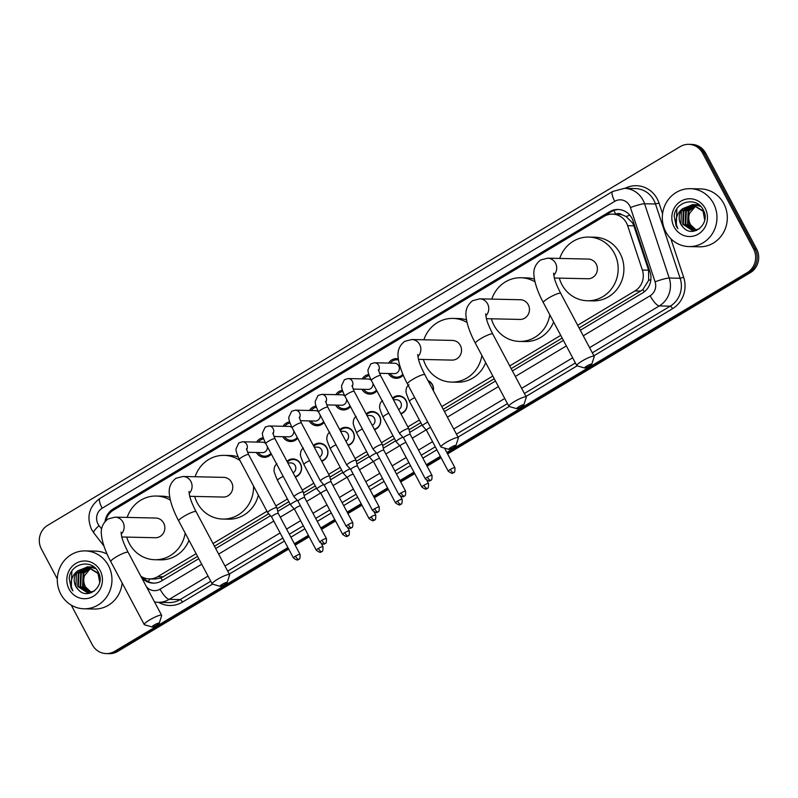 <?xml version="1.0" encoding="UTF-8"?>
<svg xmlns="http://www.w3.org/2000/svg" width="798" height="798" viewBox="0 0 798 798"><rect width="100%" height="100%" fill="white"/><g stroke="black" fill="none" stroke-linecap="round" stroke-linejoin="round"><path stroke-width="1.2" d="M286.991 461.314A9.267 8.748 91.3 0 1 293.036 458.93A9.267 8.748 91.3 0 1 300.457 463.628A9.267 8.748 91.3 0 1 295.36 477.054M313.375 445.513A9.267 8.748 91.3 0 1 319.429 443.129A9.267 8.748 91.3 0 1 326.851 447.828A9.267 8.748 91.3 0 1 321.744 461.254M339.768 429.713A9.267 8.748 91.3 0 1 345.823 427.329A9.267 8.748 91.3 0 1 353.235 432.027A9.267 8.748 91.3 0 1 348.137 445.454M366.162 413.913A9.267 8.748 91.3 0 1 372.217 411.529A9.267 8.748 91.3 0 1 379.629 416.227A9.267 8.748 91.3 0 1 374.531 429.653M392.556 398.112A9.267 8.748 91.3 0 1 398.601 395.728A9.267 8.748 91.3 0 1 406.022 400.426A9.267 8.748 91.3 0 1 400.925 413.853M427.937 380.536A9.267 8.748 91.3 0 1 432.416 384.626A9.267 8.748 91.3 0 1 433.404 390.811M271.32 454.052A9.855 9.307 91.3 0 1 264.198 457.324A9.855 9.307 91.3 0 1 256.407 452.506M297.714 438.252A9.855 9.307 91.3 0 1 290.592 441.523A9.855 9.307 91.3 0 1 282.801 436.706M324.098 422.451A9.855 9.307 91.3 0 1 316.986 425.723A9.855 9.307 91.3 0 1 309.195 420.905M350.492 406.651A9.855 9.307 91.3 0 1 343.369 409.923A9.855 9.307 91.3 0 1 335.579 405.105M376.885 390.85A9.855 9.307 91.3 0 1 369.763 394.122A9.855 9.307 91.3 0 1 361.973 389.304M403.219 375.12A9.855 9.307 91.3 0 1 396.157 378.322A9.855 9.307 91.3 0 1 388.367 373.504M579.099 327.958L640.694 291.08L642.939 289.455L648.634 280.367L648.584 270.163L633.871 225.824L632.654 223.071L626.091 216.497L621.822 214.732A5.795 5.466 -88.7 0 0 615.946 214.193M577.652 325.245L634.939 290.951A17.376 16.399 -88.7 0 0 642.37 270.033L627.647 225.684A17.376 16.399 -88.7 0 0 626.47 222.931A17.376 16.399 -88.7 0 0 612.565 214.123A17.376 16.399 -88.7 0 0 604.136 216.368L113.476 510.122A17.376 16.399 -88.7 0 0 105.685 520.785M612.565 214.123L618.3 214.243A17.376 16.399 91.3 0 1 621.822 214.732M140.837 576.196A17.376 16.399 -88.7 0 0 149.296 578.909L155.061 579.039L160.997 577.991L197.555 556.386M214.472 546.251L268.726 513.772M277.106 508.755L288.866 501.713M303.499 492.955L315.26 485.912M329.883 477.154L341.654 470.112M356.277 461.354L368.048 454.311M382.671 445.553L394.431 438.511M409.065 429.753L420.825 422.711M443.229 409.294L494.251 378.751M511.169 368.626L562.181 338.083M149.296 578.909A17.376 16.399 -88.7 0 0 157.715 576.665L196.118 553.672M213.026 543.548L266.941 511.269M275.899 505.902L287.43 498.999M302.292 490.102L313.823 483.199M328.686 474.301L340.207 467.399M355.08 458.501L366.601 451.598M381.464 442.7L392.995 435.798M407.858 426.9L419.389 419.997M441.793 406.591L492.805 376.048M509.723 365.913L560.745 335.369M388.596 363.08A9.855 9.307 91.3 0 1 396.596 358.611A9.855 9.307 91.3 0 1 398.312 358.821M362.202 378.88A9.855 9.307 91.3 0 1 368.796 374.491M335.808 394.681A9.855 9.307 91.3 0 1 342.402 390.292M309.425 410.481A9.855 9.307 91.3 0 1 316.008 406.092M283.031 426.282A9.855 9.307 91.3 0 1 289.624 421.893M256.637 442.082A9.855 9.307 91.3 0 1 263.23 437.693M287.908 547.618L114.643 651.348L116.179 651.377A17.376 16.399 91.3 0 1 107.75 653.632A17.376 16.399 91.3 0 0 116.179 651.377L288.297 548.336L116.179 651.377L117.705 651.417A17.376 16.399 91.3 0 1 109.286 653.662L106.224 653.592A17.376 16.399 91.3 0 1 92.319 644.784L71.222 605.113M57.316 578.959L41.396 549.024A17.376 16.399 91.3 0 1 47.651 525.343L680.295 146.583A17.376 16.399 91.3 0 1 688.714 144.338A17.376 16.399 91.3 0 1 702.619 153.146L753.541 248.906A17.376 16.399 91.3 0 1 747.287 272.587L748.813 272.617L447.199 453.194L748.813 272.617A17.376 16.399 91.3 0 0 755.068 248.946A17.376 16.399 91.3 0 1 748.813 272.617L750.349 272.657L447.588 453.912M440.735 457.064L426.721 465.453L440.735 457.064M414.342 472.865L400.327 481.264L414.342 472.865M387.948 488.665L373.933 497.064L387.948 488.665M361.564 504.466L347.549 512.865L361.564 504.466M335.17 520.266L321.155 528.665L335.17 520.266M308.776 536.066L294.761 544.465L308.776 536.066M702.619 153.146L704.155 153.186L755.068 248.946L704.155 153.186A17.376 16.399 91.3 0 0 690.25 144.368A17.376 16.399 91.3 0 1 704.155 153.186L705.681 153.216L756.604 248.976A17.376 16.399 91.3 0 1 750.349 272.657M688.714 144.338L691.776 144.408A17.376 16.399 91.3 0 1 705.681 153.216M441.114 457.793L427.1 466.182M414.731 473.593L400.716 481.982M388.337 489.393L374.322 497.782M361.943 505.194L347.928 513.583M335.549 520.994L321.534 529.383M309.155 536.795L295.14 545.184M288.676 549.054L117.705 651.417M580.316 330.252L642.609 292.956A17.376 16.399 -88.7 0 0 650.041 272.038L633.113 221.046A17.376 16.399 -88.7 0 0 631.936 218.283A17.376 16.399 -88.7 0 0 618.031 209.475A17.376 16.399 -88.7 0 0 609.602 211.719L113.216 508.905A17.376 16.399 -88.7 0 0 105.047 521.453M111.351 511.638A17.376 16.399 91.3 0 1 114.742 508.944L611.138 211.759A17.376 16.399 91.3 0 1 618.799 209.505M114.643 651.348A17.376 16.399 91.3 0 1 106.224 653.592M747.287 272.587L446.82 452.476M440.356 456.346L426.341 464.735M413.963 472.147L399.948 480.536M387.569 487.947L373.554 496.336M361.175 503.747L347.16 512.136M334.781 519.548L320.766 527.937M308.397 535.348L294.382 543.737M141.545 577.543A17.376 16.399 -88.7 0 0 153.256 583.139A17.376 16.399 -88.7 0 0 161.675 580.894L198.772 558.68M215.689 548.555L270.512 515.727M277.754 511.398L290.093 504.007M304.138 495.598L316.477 488.206M330.532 479.798L342.871 472.406M356.925 463.997L369.265 456.606M383.319 448.197L395.658 440.805M409.713 432.396L422.052 425.005M444.456 411.588L495.468 381.045M512.386 370.92L563.398 340.377M154.024 583.139A17.376 16.399 91.3 0 1 142.922 577.393M665.821 231.889A28.957 27.331 91.3 0 1 666.21 202.782A28.957 27.331 91.3 0 1 690.28 188.677A28.957 27.331 91.3 0 1 713.462 203.37A28.957 27.331 91.3 0 1 713.073 232.477A28.957 27.331 91.3 0 1 689.003 246.582A28.957 27.331 91.3 0 1 665.821 231.889M690.28 188.677L700.614 188.907A28.957 27.331 91.3 0 1 723.796 203.6A28.957 27.331 91.3 0 1 723.407 232.707A28.957 27.331 91.3 0 1 699.337 246.811L689.003 246.582M683.218 227.35C693.013 238.981 711.058 223.31 703.357 210.173C697.173 196.118 675.337 201.016 674.2 216.098L676.195 226.053L677.891 228.637L676.764 225.814C675.048 218.981 676.993 213.275 682.589 208.697A13.087 12.349 91.3 0 0 680.784 224.118A13.087 12.349 91.3 0 0 683.218 227.35L680.903 224.118L681.452 211.041L692.474 204.607M705.173 208.328A18.883 17.815 91.3 0 1 698.38 234.063A18.883 17.815 91.3 0 1 674.111 226.931A18.883 17.815 91.3 0 1 680.903 201.196A18.883 17.815 91.3 0 1 705.173 208.328M693.691 204.717L683.886 211.091L683.337 224.178L693.113 230.792M693.412 230.802L696.604 230.403M704.285 212.517L703.656 211.251L692.784 204.607L682.589 208.697M693.382 204.677L683.278 211.081L682.729 224.158L692.804 230.792L699.537 228.697M704.714 219.949L703.048 211.241L692.175 204.597M694.898 204.956L686.31 211.151L685.771 224.228L694.33 230.722M694.599 204.887L685.701 211.131L685.163 224.218L694.021 230.752M696.105 205.325L688.744 211.201L688.195 224.278L695.547 230.502M695.806 205.226L688.135 211.191L687.587 224.268L695.248 230.572M696.764 230.143L696.774 230.143A13.087 12.349 91.3 0 1 690.36 224.328A13.087 12.349 91.3 0 1 689.492 213.495C688.195 217.315 688.375 220.926 690.021 224.318L696.464 230.253M700.175 205.814L693.691 204.657M694.908 204.657L693.991 204.697M700.804 206.453L694.599 204.647M699.028 204.827L696.115 204.717M697.332 204.707L696.425 204.747M696.115 204.777L695.208 204.906M699.178 204.936L697.033 204.697M695.816 204.737L694.898 204.837M698.549 204.827L697.632 204.956M697.332 205.016L696.415 205.236M698.24 204.787L697.332 204.896M697.023 204.946L696.105 205.136M689.492 213.495L696.175 205.355M676.864 208.976L676.265 226.053L677.891 228.637M60.808 594.111A28.957 27.331 91.3 0 1 61.207 565.004A28.957 27.331 91.3 0 1 85.266 550.899A28.957 27.331 91.3 0 1 108.448 565.582A28.957 27.331 91.3 0 1 108.059 594.69A28.957 27.331 91.3 0 1 83.99 608.794A28.957 27.331 91.3 0 1 60.808 594.111M85.266 550.899L95.6 551.129A28.957 27.331 91.3 0 1 107.112 554.101M78.204 589.572C87.999 601.203 106.044 585.523 98.344 572.395C92.169 558.331 70.324 563.238 69.187 578.311L71.192 588.266L72.877 590.859L71.75 588.026C70.044 581.193 71.98 575.488 77.576 570.909A13.087 12.349 91.3 0 0 75.78 586.331A13.087 12.349 91.3 0 0 78.204 589.572L75.9 586.34L76.438 573.263L87.461 566.819M100.159 570.55A18.883 17.815 91.3 0 1 93.366 596.276A18.883 17.815 91.3 0 1 69.097 589.143A18.883 17.815 91.3 0 1 75.89 563.418A18.883 17.815 91.3 0 1 100.159 570.55M88.678 566.939L78.872 573.313L78.324 586.39L88.099 593.014M88.398 593.024L91.59 592.625M99.271 574.74L98.643 573.473L87.77 566.829L77.576 570.909M88.369 566.899L78.264 573.303L77.715 586.38L87.8 593.004L94.523 590.919M99.7 582.161L98.034 573.463L87.162 566.809M89.885 567.179L81.296 573.363L80.758 586.44L89.316 592.934M89.585 567.109L80.698 573.353L80.149 586.43L89.017 592.964M91.092 567.548L83.73 573.423L83.192 586.5L90.543 592.724M90.792 567.438L83.122 573.403L82.583 586.48L90.234 592.784M91.75 592.355L91.76 592.365A13.087 12.349 91.3 0 1 85.346 586.55A13.087 12.349 91.3 0 1 84.478 575.717C83.182 579.538 83.361 583.139 85.007 586.54L91.461 592.465M95.162 568.036L88.678 566.879M89.895 566.879L88.977 566.909M95.79 568.675L89.595 566.869M94.024 567.039L91.112 566.929M92.329 566.929L91.411 566.969M91.112 566.989L90.194 567.119M94.164 567.149L92.019 566.919M90.802 566.949L89.895 567.059M93.536 567.049L92.618 567.169M92.319 567.228L91.401 567.458M93.236 567.009L92.319 567.109M92.019 567.159L91.102 567.358M84.478 575.717L91.162 567.568M122.144 582.989A28.957 27.331 91.3 0 1 94.324 609.024L83.99 608.794M71.85 571.188L71.251 588.266L72.877 590.859M586.859 366.013A4.05 0.688 152 0 0 584.725 368.018A4.05 0.688 152 0 0 589.532 366.073A4.05 0.688 152 0 0 591.777 364.267A4.05 0.688 152 0 0 586.859 366.013M584.725 368.018L577.084 365.803A9.845 1.666 -28 0 1 576.824 365.624A9.845 1.666 -28 0 1 582.261 360.925A9.845 1.666 -28 0 1 594.211 356.377A9.845 1.666 -28 0 1 594.221 356.696L591.777 364.267M554.351 278.013L587.887 278.761A9.845 9.287 -88.7 0 0 596.076 273.963A9.845 9.287 -88.7 0 0 596.206 264.068A9.845 9.287 -88.7 0 0 588.326 259.071L547.637 258.173L540.595 259.998C531.618 267.031 533.952 275.539 534.53 279.609C535.927 286.552 538.859 294.223 543.328 302.622L576.824 365.624M559.737 258.442A31.85 30.065 91.3 0 1 588.814 237.066A31.85 30.065 91.3 0 1 614.31 253.225A31.85 30.065 91.3 0 1 613.881 285.245A31.85 30.065 91.3 0 1 587.398 300.756A31.85 30.065 91.3 0 1 561.902 284.597A31.85 30.065 91.3 0 1 559.308 278.123M588.814 237.066L594.55 237.196A31.85 30.065 91.3 0 1 620.046 253.355A31.85 30.065 91.3 0 1 619.617 285.375A31.85 30.065 91.3 0 1 593.143 300.886L587.398 300.756M518.929 406.681A4.05 0.688 152 0 0 516.795 408.686A4.05 0.688 152 0 0 521.603 406.741A4.05 0.688 152 0 0 523.847 404.945A4.05 0.688 152 0 0 518.929 406.681M516.795 408.686L509.154 406.481A9.845 1.666 -28 0 1 508.895 406.292A9.845 1.666 -28 0 1 514.331 401.603A9.845 1.666 -28 0 1 526.281 397.055A9.845 1.666 -28 0 1 526.281 397.374L523.847 404.945M486.411 318.691L519.957 319.429A9.845 9.287 -88.7 0 0 528.136 314.631A9.845 9.287 -88.7 0 0 528.276 304.736A9.845 9.287 -88.7 0 0 520.396 299.739L479.708 298.841L472.665 300.666C463.688 307.709 466.012 316.208 466.591 320.287C467.987 327.22 470.92 334.891 475.399 343.29L508.895 406.292M549.812 314.821A31.85 30.065 91.3 0 1 519.468 341.424A31.85 30.065 91.3 0 1 493.972 325.275A31.85 30.065 91.3 0 1 491.378 318.801M491.807 299.11A31.85 30.065 91.3 0 1 520.875 277.744A31.85 30.065 91.3 0 1 535.009 281.844M520.875 277.744L526.62 277.864A31.85 30.065 91.3 0 1 534.441 279.15M553.622 321.993A31.85 30.065 91.3 0 1 525.214 341.554L519.468 341.424M450.99 447.349A4.05 0.688 152 0 0 448.865 449.364A4.05 0.688 152 0 0 453.673 447.409A4.05 0.688 152 0 0 455.917 445.613A4.05 0.688 152 0 0 450.99 447.349M448.865 449.364L441.224 447.149A9.845 1.666 -28 0 1 440.965 446.97A9.845 1.666 -28 0 1 446.401 442.272A9.845 1.666 -28 0 1 458.341 437.723A9.845 1.666 -28 0 1 458.351 438.042L455.917 445.613M418.481 359.359L452.027 360.098A9.845 9.287 -88.7 0 0 460.207 355.3A9.845 9.287 -88.7 0 0 460.336 345.404A9.845 9.287 -88.7 0 0 452.456 340.417L411.778 339.519L404.736 341.335C395.758 348.377 398.082 356.886 398.661 360.955C400.057 367.888 402.99 375.559 407.459 383.968L440.965 446.97M481.882 355.489A31.85 30.065 91.3 0 1 451.538 382.102A31.85 30.065 91.3 0 1 426.042 365.943A31.85 30.065 91.3 0 1 423.439 359.469M423.878 339.778A31.85 30.065 91.3 0 1 452.945 318.412A31.85 30.065 91.3 0 1 467.079 322.512M452.945 318.412L458.68 318.542A31.85 30.065 91.3 0 1 466.511 319.818M485.693 362.661A31.85 30.065 91.3 0 1 457.274 382.222L451.538 382.102M222.233 584.316A4.05 0.688 152 0 0 220.098 586.321A4.05 0.688 152 0 0 224.906 584.375A4.05 0.688 152 0 0 227.151 582.57A4.05 0.688 152 0 0 222.233 584.316M220.098 586.321L212.458 584.106A9.845 1.666 -28 0 1 212.198 583.927A9.845 1.666 -28 0 1 217.635 579.228A9.845 1.666 -28 0 1 229.585 574.68A9.845 1.666 -28 0 1 229.595 574.999L227.151 582.57M189.725 496.316L223.26 497.054A9.845 9.287 -88.7 0 0 231.45 492.266A9.845 9.287 -88.7 0 0 231.58 482.361A9.845 9.287 -88.7 0 0 223.699 477.374L183.011 476.476L175.969 478.291C166.991 485.334 169.326 493.842 169.904 497.912C171.301 504.855 174.233 512.515 178.702 520.924L212.198 583.927M253.525 486.022A31.85 30.065 91.3 0 1 222.772 519.059A31.85 30.065 91.3 0 1 197.276 502.9A31.85 30.065 91.3 0 1 194.682 496.426M195.111 476.735A31.85 30.065 91.3 0 1 224.188 455.369A31.85 30.065 91.3 0 1 239.969 460.536M224.188 455.369L229.924 455.498A31.85 30.065 91.3 0 1 238.143 456.905M258.353 495.109A31.85 30.065 91.3 0 1 228.517 519.189L222.772 519.059M154.303 624.984A4.05 0.688 152 0 0 152.169 626.989A4.05 0.688 152 0 0 156.977 625.043A4.05 0.688 152 0 0 159.221 623.238A4.05 0.688 152 0 0 154.303 624.984M152.169 626.989L144.528 624.774A9.845 1.666 -28 0 1 144.268 624.595A9.845 1.666 -28 0 1 149.705 619.896A9.845 1.666 -28 0 1 161.655 615.348A9.845 1.666 -28 0 1 161.655 615.667L159.221 623.238M121.785 536.984L155.331 537.732A9.845 9.287 -88.7 0 0 163.51 532.934A9.845 9.287 -88.7 0 0 163.65 523.039A9.845 9.287 -88.7 0 0 155.77 518.042L115.082 517.144L108.039 518.969C99.062 526.002 101.386 534.51 101.964 538.58C103.361 545.523 106.294 553.194 110.772 561.593L144.268 624.595M185.186 533.124A31.85 30.065 91.3 0 1 154.842 559.727A31.85 30.065 91.3 0 1 129.346 543.568A31.85 30.065 91.3 0 1 126.752 537.094M127.181 517.413A31.85 30.065 91.3 0 1 156.248 496.037A31.85 30.065 91.3 0 1 170.383 500.147M156.248 496.037L161.994 496.166A31.85 30.065 91.3 0 1 169.814 497.443M188.996 540.286A31.85 30.065 91.3 0 1 160.588 559.857L154.842 559.727M398.491 359.978A8.688 8.199 -88.7 0 0 390.312 363.12M379.469 373.304L394.352 373.634A5.217 4.918 -88.7 0 0 398.751 365.853A5.217 4.918 -88.7 0 0 394.581 363.21L374.521 362.771A5.217 4.918 -88.7 0 1 378.561 370.751M410.202 434.391A3.761 0.638 152 0 0 410.192 434.371L408.805 428.686A5.217 0.878 152 0 0 408.785 428.646A5.217 0.878 152 0 0 408.476 428.526A5.217 0.878 152 0 0 402.461 431.06A5.217 0.878 152 0 0 399.579 433.543A5.217 0.878 152 0 0 399.608 433.573L371.339 380.417A5.217 0.878 152 0 1 373.953 378.092A5.217 0.878 152 0 1 374.222 377.933A5.217 0.878 152 0 1 380.546 375.529L378.392 369.803M431.997 475.389C432.297 482.271 430.302 479.458 430.611 480.386A3.761 1.067 59.1 0 1 430.421 480.436A3.761 1.067 -120.9 0 1 427.439 477.134A3.761 0.638 152 0 1 431.997 475.389L410.192 434.371A3.761 0.638 152 0 0 409.963 434.282A3.761 0.638 152 0 0 405.623 436.107A3.761 0.638 152 0 0 403.539 437.903A3.761 0.638 152 0 0 403.559 437.922L399.608 433.573M390.082 373.534A8.688 8.199 -88.7 0 0 402.85 374.262M369.195 375.678A8.688 8.199 -88.7 0 0 363.928 378.92M371.23 380.217A5.217 4.918 -88.7 0 0 368.187 379.01L348.127 378.571A5.217 4.918 -88.7 0 1 352.177 386.551M376.067 446.86A5.217 0.878 152 0 0 373.195 449.344A5.217 0.878 152 0 0 373.215 449.374L377.155 453.713A3.761 0.638 152 0 0 377.165 453.723A3.761 0.638 152 0 1 379.23 451.907A3.761 0.638 152 0 1 383.569 450.082A3.761 0.638 152 0 1 383.798 450.172A3.761 0.638 152 0 0 383.798 450.172L382.412 444.486A5.217 0.878 152 0 0 382.392 444.446A5.217 0.878 152 0 0 382.082 444.326A5.217 0.878 152 0 0 376.067 446.86M363.698 389.334A8.688 8.199 -88.7 0 0 376.466 390.062M353.075 389.105L367.958 389.434A5.217 4.918 -88.7 0 0 372.935 383.419M342.811 391.479A8.688 8.199 -88.7 0 0 337.534 394.721M344.836 396.017A5.217 4.918 -88.7 0 0 341.793 394.811L321.744 394.372A5.217 4.918 -88.7 0 1 325.784 402.352M349.684 462.66A5.217 0.878 152 0 0 346.801 465.144A5.217 0.878 152 0 0 346.821 465.174L350.761 469.513A3.761 0.638 152 0 0 350.771 469.523A3.761 0.638 152 0 1 352.836 467.708A3.761 0.638 152 0 1 357.175 465.882A3.761 0.638 152 0 1 357.404 465.972A3.761 0.638 152 0 0 357.404 465.972L356.018 460.286A5.217 0.878 152 0 0 356.008 460.247A5.217 0.878 152 0 0 355.689 460.127A5.217 0.878 152 0 0 349.684 462.66M337.305 405.135A8.688 8.199 -88.7 0 0 350.073 405.863M326.681 404.905L341.564 405.234A5.217 4.918 -88.7 0 0 346.541 399.219M316.417 407.279A8.688 8.199 -88.7 0 0 311.14 410.521M318.452 411.818A5.217 4.918 -88.7 0 0 315.4 410.611L295.35 410.172A5.217 4.918 -88.7 0 1 299.39 418.152M323.29 478.461A5.217 0.878 152 0 0 320.407 480.945A5.217 0.878 152 0 0 320.427 480.975L324.377 485.314A3.761 0.638 152 0 1 324.367 485.304A3.761 0.638 152 0 1 326.442 483.508A3.761 0.638 152 0 1 330.791 481.683A3.761 0.638 152 0 1 331.01 481.773A3.761 0.638 152 0 0 331.01 481.773L329.624 476.087A5.217 0.878 152 0 0 329.614 476.047A5.217 0.878 152 0 0 329.295 475.927A5.217 0.878 152 0 0 323.29 478.461M310.911 420.935A8.688 8.199 -88.7 0 0 323.679 421.663M300.297 420.706L315.17 421.035A5.217 4.918 -88.7 0 0 320.148 415.02M290.023 423.08A8.688 8.199 -88.7 0 0 284.746 426.322M292.058 427.618A5.217 4.918 -88.7 0 0 289.006 426.411L268.956 425.972A5.217 4.918 -88.7 0 1 272.996 433.952M326.432 538.59C326.731 545.473 324.736 542.66 325.045 543.588A3.761 1.067 59.1 0 1 324.856 543.638A3.761 1.067 -120.9 0 1 321.863 540.336A3.761 0.638 152 0 1 326.432 538.59L304.617 497.573A3.761 0.638 152 0 1 304.627 497.593L303.23 491.887A5.217 0.878 152 0 0 303.22 491.847A5.217 0.878 152 0 0 302.901 491.728A5.217 0.878 152 0 0 296.896 494.261A5.217 0.878 152 0 0 294.013 496.745A5.217 0.878 152 0 0 294.033 496.775L265.774 443.618A5.217 0.878 152 0 1 268.387 441.294A5.217 0.878 152 0 1 268.647 441.134A5.217 0.878 152 0 1 274.971 438.73L272.826 433.005M304.617 497.573A3.761 0.638 152 0 0 304.397 497.483A3.761 0.638 152 0 0 300.058 499.309A3.761 0.638 152 0 0 297.973 501.104A3.761 0.638 152 0 0 297.993 501.124M284.517 436.735A8.688 8.199 -88.7 0 0 297.285 437.464M273.904 436.506L288.776 436.835A5.217 4.918 -88.7 0 0 293.754 430.82M263.629 438.88A8.688 8.199 -88.7 0 0 258.353 442.122M265.664 443.419A5.217 4.918 -88.7 0 0 262.622 442.212L242.562 441.773A5.217 4.918 -88.7 0 1 246.602 449.753M278.243 513.393A3.761 0.638 152 0 0 278.233 513.373L276.846 507.688A5.217 0.878 152 0 0 276.826 507.648A5.217 0.878 152 0 0 276.517 507.528A5.217 0.878 152 0 0 270.502 510.062A5.217 0.878 152 0 0 267.619 512.545A5.217 0.878 152 0 0 267.649 512.575L239.38 459.419A5.217 0.878 152 0 1 241.994 457.094A5.217 0.878 152 0 1 242.263 456.935A5.217 0.878 152 0 1 248.587 454.531L246.432 448.805M300.048 554.391C300.337 561.273 298.342 558.46 298.651 559.388A3.761 1.067 59.1 0 1 298.462 559.438A3.761 1.067 -120.9 0 1 295.479 556.136A3.761 0.638 152 0 1 300.048 554.391L278.233 513.373A3.761 0.638 152 0 0 278.003 513.284A3.761 0.638 152 0 0 273.664 515.109A3.761 0.638 152 0 0 271.579 516.905A3.761 0.638 152 0 0 271.599 516.924M258.123 452.536A8.688 8.199 -88.7 0 0 270.901 453.264M247.51 452.306L262.392 452.636A5.217 4.918 -88.7 0 0 267.37 446.621M433.274 390.561A8.688 8.199 -88.7 0 0 428.257 381.145M427.738 422.102A5.217 0.878 152 0 0 425.384 423.369A5.217 0.878 152 0 0 422.501 425.853A5.217 0.878 152 0 0 422.521 425.883L426.461 430.232A3.761 0.638 152 0 0 426.471 430.242A3.761 0.638 152 0 1 428.536 428.416A3.761 0.638 152 0 1 430.541 427.359M400.706 413.444A8.688 8.199 -88.7 0 0 398.98 396.317A8.688 8.199 -88.7 0 0 392.965 398.89M398.671 409.613A5.217 4.918 -88.7 0 0 396.606 399.738L393.374 399.668M402.91 437.214A5.217 0.878 152 0 0 398.99 439.169A5.217 0.878 152 0 0 396.107 441.653A5.217 0.878 152 0 0 396.127 441.683L400.077 446.032A3.761 0.638 152 0 1 400.067 446.012A3.761 0.638 152 0 1 402.142 444.217A3.761 0.638 152 0 1 405.973 442.471M374.312 429.244A8.688 8.199 -88.7 0 0 372.586 412.117A8.688 8.199 -88.7 0 0 366.571 414.691M372.277 425.414A5.217 4.918 -88.7 0 0 370.212 415.539L366.99 415.469M376.516 453.015A5.217 0.878 152 0 0 372.596 454.97A5.217 0.878 152 0 0 369.713 457.454A5.217 0.878 152 0 0 369.743 457.483L373.683 461.833M379.579 458.271A3.761 0.638 152 0 0 375.758 460.027A3.761 0.638 152 0 0 373.673 461.813A3.761 0.638 152 0 0 373.693 461.843M347.918 445.045A8.688 8.199 -88.7 0 0 346.192 427.918A8.688 8.199 -88.7 0 0 340.187 430.491M345.883 441.214A5.217 4.918 -88.7 0 0 343.818 431.339L340.596 431.269M350.123 468.815A5.217 0.878 152 0 0 346.202 470.77A5.217 0.878 152 0 0 343.33 473.254A5.217 0.878 152 0 0 343.349 473.284L330.302 448.765C327.429 442.112 326.302 438.611 326.931 438.252C326.871 435.628 327.818 433.623 329.764 432.207M353.185 474.072A3.761 0.638 152 0 0 349.364 475.827A3.761 0.638 152 0 0 347.28 477.613A3.761 0.638 152 0 0 347.3 477.643L343.349 473.284M321.524 460.845A8.688 8.199 -88.7 0 0 319.799 443.718A8.688 8.199 -88.7 0 0 313.794 446.291M319.489 457.015A5.217 4.918 -88.7 0 0 317.424 447.139L314.203 447.07M323.729 484.615A5.217 0.878 152 0 0 319.808 486.571A5.217 0.878 152 0 0 316.936 489.054A5.217 0.878 152 0 0 316.956 489.084L303.908 464.566C301.036 457.912 299.908 454.411 300.537 454.052C300.477 451.439 301.425 449.424 303.37 448.007M326.801 489.872A3.761 0.638 152 0 0 322.971 491.628A3.761 0.638 152 0 0 320.896 493.413A3.761 0.638 152 0 0 320.906 493.443M295.13 476.645A8.688 8.199 -88.7 0 0 293.405 459.518A8.688 8.199 -88.7 0 0 287.4 462.092M293.095 472.815A5.217 4.918 -88.7 0 0 291.031 462.94L287.809 462.87M297.345 500.416A5.217 0.878 152 0 0 293.425 502.371A5.217 0.878 152 0 0 290.542 504.855A5.217 0.878 152 0 0 290.562 504.885L294.502 509.234A3.761 0.638 152 0 0 294.512 509.244A3.761 0.638 152 0 1 296.577 507.428A3.761 0.638 152 0 1 300.407 505.673M633.871 225.824L627.647 225.684M615.747 214.193A17.376 4.938 -120.9 0 1 613.941 210.433M644.295 291.799A17.376 4.938 -120.9 0 1 642.939 289.455M648.634 280.367A17.376 2.025 -18.4 0 1 650.879 279.619M162.423 580.445A17.376 4.938 -120.9 0 1 160.997 577.991M626.091 216.497A17.376 2.025 -18.4 0 1 629.861 215.221M148.019 581.463A17.376 3.741 -37.8 0 1 150.333 578.929M648.584 270.163L642.37 270.033M640.694 291.08L634.939 290.951M163.47 576.784L157.715 576.665M756.604 248.976L753.541 248.906M611.138 211.759L609.602 211.719M583.268 335.798L650.131 295.759A11.581 10.933 -88.7 0 0 655.088 281.814L630.43 207.54A11.581 10.933 -88.7 0 0 629.642 205.704A11.581 10.933 -88.7 0 0 614.759 201.325L102.164 508.216A11.581 10.933 -88.7 0 0 97.994 523.997A11.581 10.933 -88.7 0 0 99.072 525.663L101.615 528.944M624.455 188.338A23.162 21.865 91.3 0 1 642.998 200.089A23.162 21.865 91.3 0 1 644.575 203.759L655.477 203.999A23.162 21.865 -88.7 0 0 653.911 200.328A23.162 21.865 -88.7 0 0 635.368 188.577L624.455 188.338L612.635 191.48A11.581 3.292 59.1 0 0 614.759 201.325M612.635 191.48L100.049 498.361C89.067 506.451 86.254 516.845 91.6 529.523L93.755 532.845A11.581 2.494 -37.8 0 1 99.072 525.663M625.053 188.348A26.065 24.598 91.3 0 1 657.253 198.921A26.065 24.598 91.3 0 1 659.018 203.051L662.569 213.754M670.849 238.702L683.667 277.325A26.065 24.598 91.3 0 1 672.524 308.706L593.892 355.788M577.134 365.823L525.962 396.456M509.204 406.491L458.032 437.124M436.865 449.793L422.85 458.182M410.481 465.593L396.466 473.982M384.087 481.394L370.073 489.782M357.694 497.194L343.679 505.583M331.3 512.994L317.285 521.383M304.906 528.795L290.891 537.194M284.427 541.064L229.265 574.081M212.507 584.116L182.443 602.121A26.065 24.598 91.3 0 1 158.603 602.35M630.43 207.54A11.581 1.357 -18.4 0 1 644.575 203.759L669.223 278.033L680.135 278.273L655.477 203.999L659.018 203.051M655.088 281.814A11.581 1.357 -18.4 0 1 669.223 278.033A23.162 21.865 91.3 0 1 659.318 305.923L670.23 306.173A23.162 21.865 -88.7 0 0 680.135 278.273L683.667 277.325M208.039 576.106L169.236 599.338L180.149 599.577L210.772 581.243M146.393 586.65A11.581 10.933 -88.7 0 0 160.049 589.173A11.581 3.292 59.1 0 0 169.236 599.338A23.162 21.865 91.3 0 1 158.004 602.33L168.917 602.58A23.162 21.865 -88.7 0 0 180.149 599.577A2.893 0.818 -120.9 0 1 182.443 602.121M650.131 295.759A11.581 3.292 59.1 0 0 659.318 305.923L589.582 347.679M572.665 357.803L521.653 388.347M504.735 398.471L453.723 429.015M432.556 441.683L418.541 450.082M406.162 457.493L392.147 465.882M379.778 473.294L365.763 481.683M353.384 489.094L339.369 497.483M326.99 504.895L312.976 513.284M300.597 520.695L286.582 529.084M280.118 532.954L224.956 565.981M227.689 571.109L282.851 538.091M289.315 534.221L303.33 525.832M315.709 518.421L329.724 510.022M342.103 502.62L356.117 494.221M368.486 486.82L382.501 478.421M394.88 471.019L408.895 462.621M421.274 455.219L435.289 446.82M456.446 434.152L507.468 403.608M524.386 393.484L575.398 362.94M592.316 352.816L670.23 306.173A2.893 0.818 -120.9 0 1 672.524 308.706M160.049 589.173L201.724 564.226M218.642 554.091L273.794 521.074M280.268 517.204L294.183 508.875M306.661 501.403L320.567 493.074M333.045 485.603L346.96 477.274M359.439 469.803L373.354 461.473M385.833 454.002L399.748 445.663M412.227 438.192L426.142 429.863M447.399 417.135L498.421 386.591M515.328 376.466L566.351 345.923M100.049 498.361A11.581 3.292 59.1 0 0 102.164 508.216M141.874 576.844L141.166 576.824M114.742 508.944L113.216 508.905M553.742 275.21A9.845 9.287 -88.7 0 0 555.518 263.17A9.845 9.287 -88.7 0 0 547.637 258.173M553.603 273.185L554.261 277.674C554.42 278.303 555.298 282.821 560.715 293.375A9.845 1.666 152 0 0 548.765 297.933A9.845 1.666 152 0 0 543.328 302.622M485.812 315.878A9.845 9.287 -88.7 0 0 487.588 303.839A9.845 9.287 -88.7 0 0 479.708 298.841M485.673 313.863L486.331 318.352C486.491 318.971 487.369 323.489 492.785 334.053A9.845 1.666 152 0 0 480.835 338.601A9.845 1.666 152 0 0 475.399 343.29M417.883 356.556A9.845 9.287 -88.7 0 0 419.658 344.507A9.845 9.287 -88.7 0 0 411.778 339.519M417.733 354.531L418.391 359.02C418.561 359.639 419.439 364.157 424.845 374.721A9.845 1.666 152 0 0 412.905 379.269A9.845 1.666 152 0 0 407.459 383.968M189.116 493.513A9.845 9.287 -88.7 0 0 190.892 481.463A9.845 9.287 -88.7 0 0 183.011 476.476M188.976 491.488L189.635 495.977C189.794 496.595 190.672 501.114 196.089 511.678A9.845 1.666 152 0 0 184.138 516.226A9.845 1.666 152 0 0 178.702 520.924M121.186 534.181A9.845 9.287 -88.7 0 0 122.962 522.141A9.845 9.287 -88.7 0 0 115.082 517.144M121.047 532.156L121.705 536.645C121.865 537.273 122.742 541.792 128.159 552.346A9.845 1.666 152 0 0 116.209 556.904A9.845 1.666 152 0 0 110.772 561.593M427.439 477.134A3.761 0.638 152 0 0 425.354 478.93L403.539 437.903M401.045 492.935A3.761 1.067 -120.9 0 0 404.027 496.236A3.761 1.067 59.1 0 0 404.217 496.186C403.908 495.259 405.903 498.072 405.613 491.189A3.761 0.638 152 0 0 401.045 492.935A3.761 0.638 152 0 0 398.96 494.73L377.145 453.703M351.998 385.604L354.152 391.329A5.217 0.878 152 0 0 347.828 393.733A5.217 0.878 152 0 0 347.559 393.893A5.217 0.878 152 0 0 344.945 396.217L373.195 449.344M374.651 508.735A3.761 1.067 -120.9 0 0 377.634 512.037A3.761 1.067 59.1 0 0 377.833 511.987C377.524 511.059 379.509 513.872 379.22 506.989A3.761 0.638 152 0 0 374.651 508.735A3.761 0.638 152 0 0 372.566 510.53L350.761 469.503M325.614 401.404L327.759 407.13A5.217 0.878 152 0 0 321.434 409.534A5.217 0.878 152 0 0 321.165 409.693A5.217 0.878 152 0 0 318.552 412.017L346.801 465.144M348.257 524.535A3.761 1.067 -120.9 0 0 351.25 527.837A3.761 1.067 59.1 0 0 351.439 527.787C351.13 526.86 353.115 529.673 352.826 522.79A3.761 0.638 152 0 0 348.257 524.535A3.761 0.638 152 0 0 346.182 526.331L324.367 485.304M299.22 417.204L301.365 422.93A5.217 0.878 152 0 0 295.041 425.334A5.217 0.878 152 0 0 294.781 425.494A5.217 0.878 152 0 0 292.158 427.818L320.407 480.945M321.863 540.336A3.761 0.638 152 0 0 319.789 542.131L297.973 501.104M295.479 556.136A3.761 0.638 152 0 0 293.395 557.932L271.579 516.905L267.649 512.575M450.351 469.443A3.761 1.067 -120.9 0 0 453.334 472.745A3.761 1.067 59.1 0 0 453.533 472.705C453.224 471.768 455.209 474.581 454.92 467.708A3.761 0.638 152 0 0 450.351 469.443A3.761 0.638 152 0 0 448.276 471.239L426.461 430.212M414.711 397.604A5.217 0.878 152 0 0 412.357 398.88A5.217 0.878 152 0 0 412.087 399.04A5.217 0.878 152 0 0 409.474 401.364L422.501 425.853M423.957 485.244A3.761 1.067 -120.9 0 0 426.95 488.546A3.761 1.067 59.1 0 0 427.139 488.506C426.83 487.568 428.815 490.381 428.526 483.508A3.761 0.638 152 0 0 423.957 485.244A3.761 0.638 152 0 0 421.883 487.039L400.067 446.012M388.766 413.194A5.217 0.878 152 0 0 385.963 414.681A5.217 0.878 152 0 0 385.703 414.84A5.217 0.878 152 0 0 383.08 417.164L396.107 441.653M397.564 501.044A3.761 1.067 -120.9 0 0 400.556 504.356A3.761 1.067 59.1 0 0 400.746 504.306C400.436 503.368 402.431 506.181 402.132 499.309A3.761 0.638 152 0 0 397.564 501.044A3.761 0.638 152 0 0 395.489 502.84L373.673 461.813M362.372 428.995A5.217 0.878 152 0 0 359.569 430.481A5.217 0.878 152 0 0 359.309 430.641A5.217 0.878 152 0 0 356.696 432.965L369.713 457.454M371.18 516.845A3.761 1.067 -120.9 0 0 374.162 520.156A3.761 1.067 59.1 0 0 374.352 520.106C374.043 519.169 376.038 521.982 375.748 515.109A3.761 0.638 152 0 0 371.18 516.845A3.761 0.638 152 0 0 369.095 518.64L347.28 477.613M335.978 444.795A5.217 0.878 152 0 0 333.185 446.281A5.217 0.878 152 0 0 332.916 446.441A5.217 0.878 152 0 0 330.302 448.765M344.786 532.645A3.761 1.067 -120.9 0 0 347.768 535.957A3.761 1.067 59.1 0 0 347.958 535.907C347.659 534.969 349.644 537.782 349.354 530.909A3.761 0.638 152 0 0 344.786 532.645A3.761 0.638 152 0 0 342.701 534.441L320.896 493.413L316.956 489.084M309.594 460.596A5.217 0.878 152 0 0 306.791 462.082A5.217 0.878 152 0 0 306.522 462.241A5.217 0.878 152 0 0 303.908 464.566M318.392 548.445A3.761 1.067 -120.9 0 0 321.375 551.757A3.761 1.067 59.1 0 0 321.574 551.707C321.265 550.77 323.25 553.583 322.961 546.71A3.761 0.638 152 0 0 318.392 548.445A3.761 0.638 152 0 0 316.317 550.241L294.502 509.224M283.2 476.396A5.217 0.878 152 0 0 280.397 477.882A5.217 0.878 152 0 0 280.128 478.042A5.217 0.878 152 0 0 277.514 480.366L290.542 504.855M154.543 601.981L158.004 602.33M93.755 532.845L103.94 545.972M560.715 293.375L594.211 356.377M492.785 334.053L526.281 397.055M424.845 374.721L458.341 437.723M196.089 511.678L229.585 574.68M128.159 552.346L161.655 615.348M396.955 359.788L398.461 359.818M374.521 362.771L370.801 363.868L367.968 369.893C368.028 370.551 367.519 372.556 371.339 380.417M396.566 377.155L400.576 377.245M380.546 375.529L408.785 428.646M425.354 478.93C431.07 483.019 429.673 479.788 430.611 480.386M348.127 378.571L344.407 379.668L341.574 385.693C341.634 386.352 341.125 388.357 344.945 396.217M370.172 392.955L374.192 393.045M354.152 391.329L382.392 444.446M405.613 491.189L383.798 450.172M398.96 494.73C404.676 498.82 403.279 495.588 404.217 496.186M321.744 394.372L318.023 395.469L315.19 401.494C315.25 402.152 314.741 404.157 318.552 412.017M343.778 408.756L347.798 408.845M327.759 407.13L356.008 460.247M379.22 506.989L357.404 465.972M372.566 510.53C378.282 514.62 376.895 511.388 377.833 511.987M295.35 410.172L291.629 411.269L288.796 417.294C288.856 417.953 288.347 419.957 292.158 427.818M317.395 424.556L321.404 424.646M301.365 422.93L329.614 476.047M352.826 522.79L331.01 481.773M346.182 526.331C351.898 530.421 350.502 527.189 351.439 527.787M268.956 425.972L265.235 427.07L262.402 433.095C262.462 433.753 261.953 435.758 265.774 443.618M291.001 440.356L295.011 440.446M274.971 438.73L303.22 491.847M297.983 501.114L294.033 496.775M319.789 542.131C325.504 546.221 324.108 542.989 325.045 543.588M242.562 441.773L238.841 442.87L236.008 448.895C236.068 449.553 235.56 451.558 239.38 459.419M264.607 456.157L268.617 456.247M248.587 454.531L276.826 507.648M293.395 557.932C299.11 562.021 297.714 558.79 298.651 559.388M409.474 401.364C406.601 394.711 405.474 391.21 406.112 390.85C406.052 388.227 406.99 386.222 408.935 384.806M454.92 467.708L444.496 448.097M448.276 471.239C453.982 475.339 452.596 472.097 453.533 472.705M398.98 396.317L401.633 396.377M383.08 417.164C380.207 410.511 379.09 407.01 379.718 406.651C379.658 404.027 380.596 402.022 382.551 400.606M428.526 483.508L426.92 480.486M421.883 487.039C427.598 491.139 426.202 487.907 427.139 488.506M372.586 412.117L375.24 412.177M356.696 432.965C353.813 426.312 352.696 422.81 353.324 422.451C353.265 419.828 354.212 417.823 356.157 416.406M402.132 499.309L400.526 496.286M395.489 502.84C401.204 506.939 399.808 503.708 400.746 504.306M346.192 427.918L348.856 427.977M375.748 515.109L374.142 512.087M369.095 518.64C374.811 522.74 373.414 519.508 374.352 520.106M319.799 443.718L322.462 443.778M349.354 530.909L347.748 527.887M342.701 534.441C348.417 538.54 347.02 535.308 347.958 535.907M293.405 459.518L296.068 459.578M277.514 480.366C274.642 473.713 273.514 470.212 274.153 469.852C274.093 467.239 275.031 465.224 276.986 463.808M322.961 546.71L321.355 543.687M316.317 550.241C322.033 554.341 320.636 551.109 321.574 551.707"/></g></svg>
